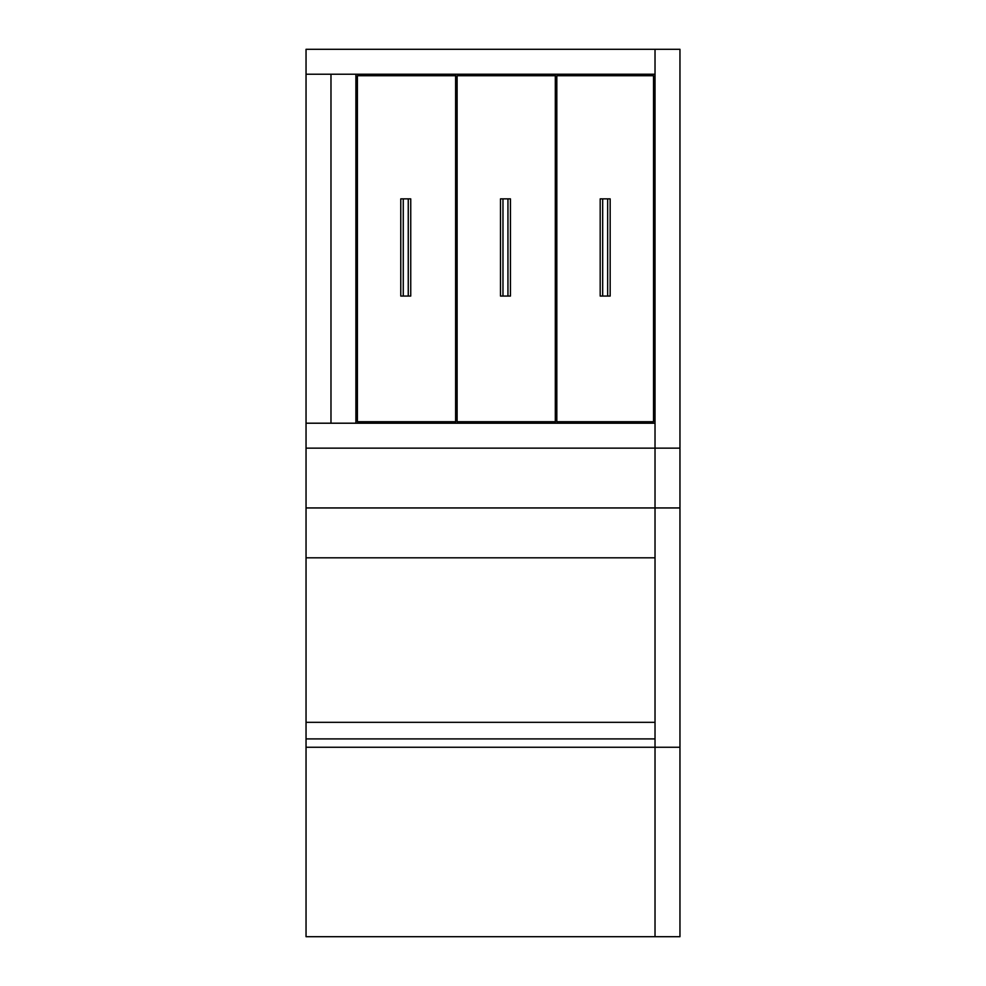 <?xml version="1.0" encoding="UTF-8"?>
<svg xmlns="http://www.w3.org/2000/svg" width="986" height="986" viewBox="0 0 986 986"><rect width="100%" height="100%" fill="white"/><g stroke="black" fill="none" stroke-linecap="round" stroke-linejoin="round"><path stroke-width="1.48" d="M306.042 74.221L655.024 74.221L655.024 49.3L655.024 448.137L679.958 448.137L655.024 448.137L655.024 423.204L306.042 423.204L306.042 49.3L679.958 49.3L679.958 936.7L655.024 936.7L655.024 747.252L306.042 747.252L306.042 722.331L655.024 722.331L306.042 722.331L306.042 423.204M306.042 448.137L655.024 448.137L655.024 557.805L306.042 557.805M306.042 747.252L306.042 936.7L655.024 936.7L655.024 507.95L306.042 507.95M555.315 423.204L555.315 421.712L457.11 421.712L457.11 75.725L555.315 75.725L555.315 421.712M542.855 421.712L542.855 423.204M455.606 423.204L455.606 421.712L357.4 421.712L357.4 75.725L455.606 75.725L455.606 421.712M443.145 421.712L443.145 423.204M655.024 738.908L306.042 738.908M555.315 74.221L555.315 75.725M542.855 75.725L542.855 74.221M455.606 74.221L455.606 75.725M443.145 75.725L443.145 74.221M330.976 423.204L355.897 423.204L355.897 74.221L330.976 74.221L330.976 423.204M556.819 75.725L556.819 421.712L653.533 421.712L653.533 75.725L556.819 75.725M602.68 198.864L600.191 198.864L600.191 296.071L602.68 296.071L602.68 198.864L607.659 198.864L607.659 296.071L602.68 296.071M607.659 198.864L610.161 198.864L610.161 296.071L607.659 296.071M502.971 198.864L500.481 198.864L500.481 296.071L502.971 296.071L502.971 198.864L507.95 198.864L507.95 296.071L502.971 296.071M507.95 198.864L510.452 198.864L510.452 296.071L507.95 296.071M403.262 198.864L400.772 198.864L400.772 296.071L403.262 296.071L403.262 198.864L408.253 198.864L408.253 296.071L403.262 296.071M408.253 198.864L410.743 198.864L410.743 296.071L408.253 296.071M655.024 747.252L679.958 747.252M655.024 507.95L679.958 507.95"/></g></svg>
